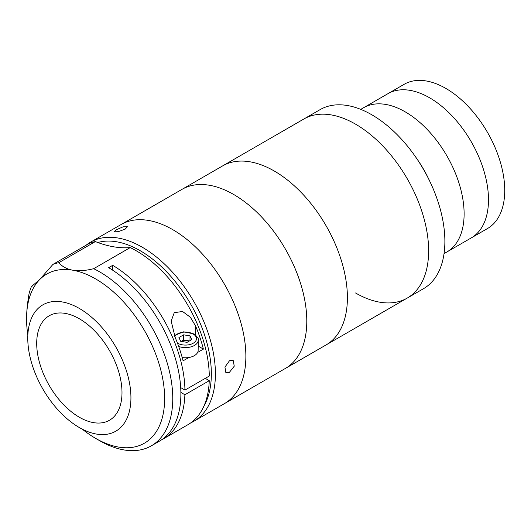 <?xml version="1.0" encoding="UTF-8"?>
<svg xmlns="http://www.w3.org/2000/svg" width="531" height="531" viewBox="0 0 531 531"><rect width="100%" height="100%" fill="white"/><g stroke="black" fill="none" stroke-linecap="round" stroke-linejoin="round"><path stroke-width="0.8" d="M86.055 245.262A103.386 59.691 60 0 1 90.609 242.123L320.08 109.638A103.386 59.691 60 0 1 371.773 114.762A103.386 59.691 60 0 1 415.64 156.97L417.266 159.313A83.287 48.082 60 0 1 429.041 179.71L430.256 182.286A103.386 59.691 60 0 1 423.466 288.711L407.224 298.09A103.386 59.691 60 0 1 355.531 292.973M360.761 109.366L363.589 107.733A83.287 48.082 60 0 1 405.226 111.862A83.287 48.082 60 0 1 459.634 185.253A83.287 48.082 60 0 1 446.87 251.986L487.485 228.542A83.287 48.082 60 0 0 500.248 161.802A83.287 48.082 60 0 0 445.841 88.411A83.287 48.082 60 0 0 404.197 84.283L387.955 93.668A83.287 48.082 60 0 1 429.599 97.79A83.287 48.082 60 0 1 484.007 171.181A83.287 48.082 60 0 1 471.236 237.921A83.287 48.082 60 0 0 484.007 171.181A83.287 48.082 60 0 0 429.599 97.79A83.287 48.082 60 0 0 387.955 93.668L363.589 107.733A83.287 48.082 60 0 1 405.226 111.862A83.287 48.082 60 0 1 459.634 185.253A83.287 48.082 60 0 1 446.87 251.986L444.049 253.619M415.64 156.97A103.386 59.691 60 0 1 430.256 182.286M355.531 124.141A103.386 59.691 60 0 1 423.068 215.247A103.386 59.691 60 0 1 407.224 298.09A103.386 59.691 60 0 0 423.068 215.247A103.386 59.691 60 0 0 355.531 124.141A103.386 59.691 60 0 0 303.832 119.017A103.386 59.691 60 0 1 355.531 124.141M229.498 360.722L233.182 360.423L234.257 366.178L229.379 372.377L225.881 372.782L224.932 367.094L229.498 360.722M90.609 242.123A103.386 59.691 60 0 1 143.164 247.745A103.386 59.691 60 0 1 210.004 338.904A103.386 59.691 60 0 1 193.994 421.196A103.386 59.691 60 0 1 190.861 422.802M193.994 421.196L224.454 403.613A103.386 59.691 60 0 0 240.49 321.394A103.386 59.691 60 0 0 173.737 230.228A103.386 59.691 60 0 0 121.068 224.54A103.386 59.691 60 0 1 173.624 230.162A103.386 59.691 60 0 1 240.47 321.321A103.386 59.691 60 0 1 224.454 403.613L407.224 298.09M203.911 406.122A100.518 58.032 -120 0 0 141.107 251.249A100.518 58.032 -120 0 0 97.797 242.508M116.369 229.724L123.265 226.757L127.453 226.71L125.223 229.093L118.201 231.702L114.032 231.815L116.369 229.724M78.847 416.954A60.308 34.82 60 0 1 39.852 363.781A60.308 34.82 60 0 1 49.197 315.779A60.308 34.82 60 0 1 79.849 319.058A60.308 34.82 60 0 1 118.844 372.231A60.308 34.82 60 0 1 109.505 420.233A60.308 34.82 60 0 1 78.847 416.954M79.955 308.803A72.946 42.115 60 0 1 127.121 373.12A72.946 42.115 60 0 1 115.824 431.179A72.946 42.115 60 0 1 78.741 427.209A72.946 42.115 60 0 1 31.581 362.892A72.946 42.115 60 0 1 42.878 304.834A72.946 42.115 60 0 1 79.955 308.803M112.652 270.179L112.705 265.334A103.386 59.691 60 0 1 184.941 390.099L209.307 376.028A103.386 59.691 60 0 0 137.071 251.263A103.386 59.691 60 0 0 130.221 247.585L93.668 268.693A103.386 59.691 60 0 1 100.518 272.37A103.386 59.691 60 0 1 167.365 363.529A103.386 59.691 60 0 1 151.348 445.821A103.386 59.691 60 0 1 99.655 440.697L95.593 438.354A97.644 56.372 -120 0 0 164.637 398.96A97.644 56.372 -120 0 0 96.41 279.372A97.644 56.372 -120 0 0 72.747 270.199A97.644 56.372 -120 0 0 39.506 279.751A97.644 56.372 -120 0 0 26.557 317.83C26.689 310.403 27.552 302.225 29.139 293.291A103.386 59.691 60 0 1 31.429 286.574L32.756 285.804M151.348 445.821L159.473 441.128A103.386 59.691 -120 0 0 175.482 358.837A103.386 59.691 -120 0 0 108.643 267.677L112.705 265.334M180.879 392.389L184.888 394.759A103.386 59.691 60 0 1 163.535 438.785A103.386 59.691 60 0 1 161.464 439.887M184.888 394.759L209.26 380.694A103.386 59.691 60 0 1 187.901 424.714L163.535 438.785M82.259 429.148A97.644 56.372 -120 0 0 94.784 437.876A97.644 56.372 -120 0 0 95.593 438.354M93.668 268.693C85.922 270.664 78.946 271.162 72.747 270.199C66.767 269.078 62.127 266.575 58.828 262.686A103.386 59.691 60 0 0 52.961 264.372L39.506 279.751L31.429 286.574M184.941 390.099L180.693 387.59M26.55 318.613L26.557 317.83A97.644 56.372 -120 0 0 26.55 318.766A97.644 56.372 -120 0 0 27.851 334.915M52.961 264.372L89.513 243.264A103.386 59.691 60 0 1 95.381 241.578L58.828 262.686M130.221 247.585A143.596 82.902 60 0 1 95.381 241.578M209.26 380.694L205.291 378.344M188.824 357.516L183.082 360.834A103.386 59.691 -120 0 0 175.263 337.689L171.168 321.122L174.254 312.666L182.584 311.491L190.363 317.253L195.574 325.968A103.386 59.691 60 0 1 203.386 349.106L197.645 352.425M198.196 346.039L203.386 349.106M178.695 346.477A12.923 7.547 -179.4 0 0 191.671 346.663A12.923 7.547 -179.4 0 0 198.255 340.172L198.149 350.374A12.923 7.547 -179.4 0 1 182.213 357.562M189.507 340.929L183.58 339.959L181.137 341.373A5.741 3.352 -179.4 0 1 181.237 341.314A5.741 3.352 -179.4 0 1 186.786 340.484A5.741 3.352 -179.4 0 1 189.043 341.194M190.038 335.877L191.757 339.634L187.065 342.342L180.659 341.294L178.94 337.537L183.633 334.829L190.038 335.877L189.992 340.65M183.58 339.959L183.633 334.829M233.308 194.266A103.386 59.691 60 0 1 301.157 285.346A103.386 59.691 60 0 1 285.379 368.441A103.386 59.691 60 0 0 301.409 286.216A103.386 59.691 60 0 0 234.662 195.056A103.386 59.691 60 0 0 181.994 189.361A103.386 59.691 60 0 1 233.308 194.266M273.923 170.816A103.386 59.691 60 0 1 341.765 261.902A103.386 59.691 60 0 1 325.994 344.991A103.386 59.691 60 0 0 341.838 262.141A103.386 59.691 60 0 0 274.301 171.035A103.386 59.691 60 0 0 222.608 165.918A103.386 59.691 60 0 1 273.923 170.816M195.574 325.968L195.481 334.902M177.447 343.112A11.131 6.498 0.6 0 0 177.48 343.126A11.131 6.498 0.6 0 0 193.218 343.238A11.131 6.498 0.6 0 0 193.218 334.045A11.131 6.498 0.6 0 0 174.772 336.495M198.255 340.172C199.006 339.11 197.625 337.032 194.114 333.953L183.613 331.809L174.38 335.506"/></g></svg>
